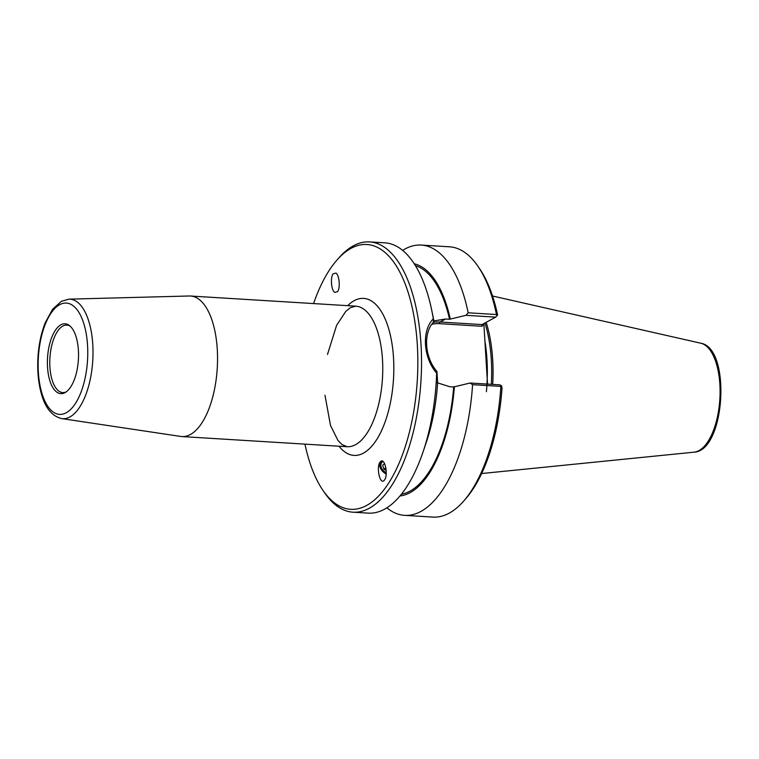 <?xml version="1.0" encoding="UTF-8"?>
<svg xmlns="http://www.w3.org/2000/svg" width="759" height="759" viewBox="0 0 759 759"><rect width="100%" height="100%" fill="white"/><g stroke="black" fill="none" stroke-linecap="round" stroke-linejoin="round"><path stroke-width="1.14" d="M61.678 418.588L180.699 436.444A70.407 31.1 -86.5 0 0 181.894 436.567A70.407 31.1 -86.5 0 0 217.254 368.2A70.407 31.1 -86.5 0 0 190.528 296.019A70.407 31.1 -86.5 0 0 189.323 295.991L69.012 299.15L61.365 301.314L52.627 309.245L45.322 322.547C41.233 332.812 38.775 344.406 37.95 357.309C37.229 369.813 38.197 381.293 40.834 391.758C44.686 407.203 51.631 416.15 61.678 418.588A59.876 26.442 -86.5 0 0 92.759 360.553A59.876 26.442 -86.5 0 0 69.012 299.15M313.581 303.572A132.654 58.585 93.5 0 1 337.119 259.882A132.654 58.585 93.5 0 1 350.962 248.383A132.654 58.585 93.5 0 1 415.875 396.502A132.654 58.585 93.5 0 1 322.954 490.371A132.654 58.585 93.5 0 1 304.947 444.129M337.556 291.674L334.728 292.424C331.313 290.431 330.184 277.5 333.106 273.838L335.933 273.098C339.349 275.09 340.478 288.022 337.556 291.674M380.088 462.108L380.629 461.5C384.766 457.26 388.513 474.935 384.538 479.944L383.997 480.561C379.861 484.802 376.103 467.117 380.088 462.108M383.2 461.595A6.774 4.563 -131.5 0 0 382.005 462.259A6.774 4.563 -131.5 0 0 381.388 467.658A6.774 4.563 -131.5 0 0 386.255 472.705M380.809 461.349A8.254 5.56 -131.5 0 0 380.344 467.923A8.254 5.56 -131.5 0 0 386.198 473.882M60.891 324.824A34.99 15.455 93.5 0 1 69.401 325.507A34.99 15.455 93.5 0 1 78.386 359.671A34.99 15.455 93.5 0 1 65.283 392.479A34.99 15.455 93.5 0 1 47.542 367.46A34.99 15.455 93.5 0 1 60.891 324.824M66.175 391.9A33.794 14.924 93.5 0 1 62.741 392.574A33.794 14.924 93.5 0 1 49.771 362.498A33.794 14.924 93.5 0 1 62.807 326.095A33.794 14.924 93.5 0 1 66.877 325.099A33.794 14.924 93.5 0 1 70.207 326.19M482.05 326.285L482.069 324.586L440.059 322.006A1.376 0.607 -86.5 0 0 439.537 323.676L482.05 326.285L483.872 323.6M436.928 382.65L449.66 386.711L453.673 386.957L470.125 383.02L499.792 384.841L501.462 385.771L502.031 387.868A132.654 58.585 -86.5 0 1 465.409 499.118L463.388 501.395A135.406 59.8 93.5 0 1 432.934 517.097L404.632 515.361A135.406 59.8 93.5 0 1 386.843 507.818M322.954 490.371L324.681 492.876A135.406 59.8 -86.5 0 0 352.982 512.192L368.267 513.131A135.406 59.8 -86.5 0 0 423.114 451.728L426.368 442.108A116.639 51.517 93.5 0 0 437.649 382.251L436.909 371.436C424.518 357.309 423 332.47 433.873 321.75L433.835 320.659M433.844 320.545L433.882 320.64A116.639 51.517 93.5 0 0 433.835 320.431L431.786 310.488A135.406 59.8 -86.5 0 0 384.86 242.833L369.586 241.903A135.406 59.8 -86.5 0 0 353.258 245.869A135.406 59.8 -86.5 0 0 339.131 257.605L337.119 259.882M433.161 321.029L445.524 319.017L449.527 319.264L465.979 315.317L495.655 317.139L482.069 324.586M402.659 250.385A135.406 59.8 93.5 0 1 421.236 245.072L449.537 246.808A135.406 59.8 93.5 0 1 477.847 266.124L479.565 268.629A132.654 58.585 -86.5 0 1 497.562 314.843L495.655 317.139M433.873 321.75L433.332 318.789C421.511 330.535 423.171 357.783 436.653 373.115L436.909 371.436M433.332 318.789A135.406 59.8 -86.5 0 0 431.786 310.488M352.982 512.192A135.406 59.8 -86.5 0 0 420.97 380.714A135.406 59.8 -86.5 0 0 369.586 241.903M423.114 451.728A135.406 59.8 -86.5 0 0 436.653 373.115M497.173 315.763L496.481 314.53L468.18 312.793L465.979 315.317M477.847 266.124A135.406 59.8 93.5 0 1 496.481 314.53M421.236 245.072A135.406 59.8 93.5 0 1 468.18 312.793M487.534 384.092L483.881 324.292M470.125 383.02L472.572 384.671L500.874 386.407L501.462 385.771M500.874 386.407A135.406 59.8 93.5 0 1 463.388 501.395M472.572 384.671A135.406 59.8 93.5 0 1 404.632 515.361M484.944 323.011A93.888 41.47 93.5 0 1 491.329 384.32M492.705 384.405A94.581 41.773 -86.5 0 0 486.168 322.338M415.458 265.688A115.074 50.825 93.5 0 1 449.527 319.264M414.253 263.771A116.639 51.517 93.5 0 1 450.258 318.865M454.394 386.568A116.639 51.517 93.5 0 1 399.993 495.95M453.673 386.957A115.074 50.825 93.5 0 1 401.426 494.194M386.198 470.495L383.997 469.271L382.64 465.182L384.614 463.645M383.997 469.271L385.838 467.648M382.897 461.358A7.106 4.791 -131.5 0 0 381.284 468.037A7.106 4.791 -131.5 0 0 385.155 472.411A7.106 4.791 -131.5 0 0 386.246 472.971M327.499 354.472L336.598 325.336L345.791 311.38L350.345 307.699L355.743 306.162A70.407 31.1 93.5 0 1 382.764 368.808A70.407 31.1 93.5 0 1 355.601 444.651A70.407 31.1 93.5 0 1 347.11 446.719L341.882 444.489L337.992 440.476L330.516 425.543L324.994 395.316M339.045 446.216A78.661 34.743 -86.5 0 0 363.485 453.104A78.661 34.743 -86.5 0 0 392.915 350.715A78.661 34.743 -86.5 0 0 347.679 305.668M59.657 304.701A55.758 24.63 93.5 0 1 85.909 374.054A55.758 24.63 93.5 0 1 43.31 397.412A55.758 24.63 93.5 0 1 59.657 304.701M431.776 324.311A33.567 29.013 -118.7 0 1 439.537 323.676M445.524 319.017L440.059 322.006A34.942 30.199 61.3 0 0 433.275 322.404M486.396 391.71A93.888 41.47 -86.5 0 0 486.718 356.056A93.888 41.47 -86.5 0 0 484.906 341.142M694.124 452.165C725.196 451.045 731.515 348.134 700.813 343.22A54.714 24.165 93.5 0 1 719.855 399.073A54.714 24.165 93.5 0 1 694.124 452.165L481.642 473.531M355.743 306.162L190.528 296.019M347.11 446.719L181.894 436.567M700.813 343.22L492.544 296.01"/></g></svg>
